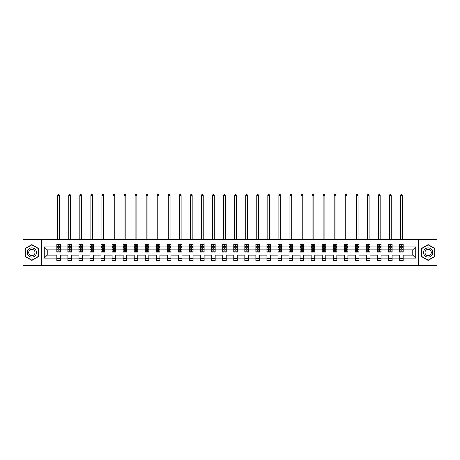 <?xml version="1.0" encoding="UTF-8"?>
<svg xmlns="http://www.w3.org/2000/svg" width="460" height="460" viewBox="0 0 460 460"><rect width="100%" height="100%" fill="white"/><g stroke="black" fill="none" stroke-linecap="round" stroke-linejoin="round"><path stroke-width="0.69" d="M418.462 239.395L23 239.395L23 265.621L437 265.621L437 239.395L418.462 239.395L418.462 265.621M403.184 258.106L403.184 255.133L412.758 255.133L415.731 258.106L403.184 258.106L403.184 260.481L399.642 260.481L399.642 258.106L392.127 258.106L392.127 260.481L388.579 260.481L388.579 258.106L381.07 258.106L381.07 260.481L377.522 260.481L377.522 258.106L370.007 258.106L370.007 260.481L366.465 260.481L366.465 258.106L358.949 258.106L358.949 260.481L355.407 260.481L355.407 258.106L347.892 258.106L347.892 260.481L344.344 260.481L344.344 258.106L336.829 258.106L336.829 260.481L333.287 260.481L333.287 258.106L325.772 258.106L325.772 260.481L322.23 260.481L322.23 258.106L314.715 258.106L314.715 260.481L311.167 260.481L311.167 258.106L303.657 258.106L303.657 260.481L300.11 260.481L300.11 258.106L292.594 258.106L292.594 260.481L289.052 260.481L289.052 258.106L281.537 258.106L281.537 260.481L277.995 260.481L277.995 258.106L270.48 258.106L270.48 260.481L266.932 260.481L266.932 258.106L259.417 258.106L259.417 260.481L255.875 260.481L255.875 258.106L248.36 258.106L248.36 260.481L244.818 260.481L244.818 258.106L237.302 258.106L237.302 260.481L233.755 260.481L233.755 258.106L226.245 258.106L226.245 260.481L222.697 260.481L222.697 258.106L215.182 258.106L215.182 260.481L211.64 260.481L211.64 258.106L204.125 258.106L204.125 260.481L200.583 260.481L200.583 258.106L193.068 258.106L193.068 260.481L189.52 260.481L189.52 258.106L182.005 258.106L182.005 260.481L178.463 260.481L178.463 258.106L170.947 258.106L170.947 260.481L167.405 260.481L167.405 258.106L159.89 258.106L159.89 260.481L156.342 260.481L156.342 258.106L148.833 258.106L148.833 260.481L145.285 260.481L145.285 258.106L137.77 258.106L137.77 260.481L134.228 260.481L134.228 258.106L126.713 258.106L126.713 260.481L123.171 260.481L123.171 258.106L115.655 258.106L115.655 260.481L112.108 260.481L112.108 258.106L104.593 258.106L104.593 260.481L101.05 260.481L101.05 258.106L93.535 258.106L93.535 260.481L89.993 260.481L89.993 258.106L82.478 258.106L82.478 260.481L78.93 260.481L78.93 258.106L71.421 258.106L71.421 260.481L67.873 260.481L67.873 258.106L60.358 258.106L60.358 260.481L56.816 260.481L56.816 258.106L44.269 258.106L44.269 246.905L56.816 246.905L56.816 244.53L60.358 244.53L60.358 246.905L67.873 246.905L67.873 244.53L71.421 244.53L71.421 246.905L78.93 246.905L78.93 244.53L82.478 244.53L82.478 246.905L89.993 246.905L89.993 244.53L93.535 244.53L93.535 246.905L101.05 246.905L101.05 244.53L104.593 244.53L104.593 246.905L112.108 246.905L112.108 244.53L115.655 244.53L115.655 246.905L123.171 246.905L123.171 244.53L126.713 244.53L126.713 246.905L134.228 246.905L134.228 244.53L137.77 244.53L137.77 246.905L145.285 246.905L145.285 244.53L148.833 244.53L148.833 246.905L156.342 246.905L156.342 244.53L159.89 244.53L159.89 246.905L167.405 246.905L167.405 244.53L170.947 244.53L170.947 246.905L178.463 246.905L178.463 244.53L182.005 244.53L182.005 246.905L189.52 246.905L189.52 244.53L193.068 244.53L193.068 246.905L200.583 246.905L200.583 244.53L204.125 244.53L204.125 246.905L211.64 246.905L211.64 244.53L215.182 244.53L215.182 246.905L222.697 246.905L222.697 244.53L226.245 244.53L226.245 246.905L233.755 246.905L233.755 244.53L237.302 244.53L237.302 246.905L244.818 246.905L244.818 244.53L248.36 244.53L248.36 246.905L255.875 246.905L255.875 244.53L259.417 244.53L259.417 246.905L266.932 246.905L266.932 244.53L270.48 244.53L270.48 246.905L277.995 246.905L277.995 244.53L281.537 244.53L281.537 246.905L289.052 246.905L289.052 244.53L292.594 244.53L292.594 246.905L300.11 246.905L300.11 244.53L303.657 244.53L303.657 246.905L311.167 246.905L311.167 244.53L314.715 244.53L314.715 246.905L322.23 246.905L322.23 244.53L325.772 244.53L325.772 246.905L333.287 246.905L333.287 244.53L336.829 244.53L336.829 246.905L344.344 246.905L344.344 244.53L347.892 244.53L347.892 246.905L355.407 246.905L355.407 244.53L358.949 244.53L358.949 246.905L366.465 246.905L366.465 244.53L370.007 244.53L370.007 246.905L377.522 246.905L377.522 244.53L381.07 244.53L381.07 246.905L388.579 246.905L388.579 244.53L392.127 244.53L392.127 246.905L399.642 246.905L399.642 244.53L403.184 244.53L403.184 246.905L415.731 246.905L415.731 258.106M41.538 265.621L41.538 239.395M399.642 246.905L399.642 249.883L392.127 249.883L392.127 246.905M392.127 258.106L392.127 255.133L399.642 255.133L399.642 258.106M388.579 246.905L388.579 249.883L381.07 249.883L381.07 246.905M381.07 258.106L381.07 255.133L388.579 255.133L388.579 258.106M377.522 246.905L377.522 249.883L370.007 249.883L370.007 246.905M370.007 258.106L370.007 255.133L377.522 255.133L377.522 258.106M366.465 246.905L366.465 249.883L358.949 249.883L358.949 246.905M358.949 258.106L358.949 255.133L366.465 255.133L366.465 258.106M355.407 246.905L355.407 249.883L347.892 249.883L347.892 246.905M347.892 258.106L347.892 255.133L355.407 255.133L355.407 258.106M344.344 246.905L344.344 249.883L336.829 249.883L336.829 246.905M336.829 258.106L336.829 255.133L344.344 255.133L344.344 258.106M333.287 246.905L333.287 249.883L325.772 249.883L325.772 246.905M325.772 258.106L325.772 255.133L333.287 255.133L333.287 258.106M322.23 246.905L322.23 249.883L314.715 249.883L314.715 246.905M314.715 258.106L314.715 255.133L322.23 255.133L322.23 258.106M311.167 246.905L311.167 249.883L303.657 249.883L303.657 246.905M303.657 258.106L303.657 255.133L311.167 255.133L311.167 258.106M300.11 246.905L300.11 249.883L292.594 249.883L292.594 246.905M292.594 258.106L292.594 255.133L300.11 255.133L300.11 258.106M289.052 246.905L289.052 249.883L281.537 249.883L281.537 246.905M281.537 258.106L281.537 255.133L289.052 255.133L289.052 258.106M277.995 246.905L277.995 249.883L270.48 249.883L270.48 246.905M270.48 258.106L270.48 255.133L277.995 255.133L277.995 258.106M266.932 246.905L266.932 249.883L259.417 249.883L259.417 246.905M259.417 258.106L259.417 255.133L266.932 255.133L266.932 258.106M255.875 246.905L255.875 249.883L248.36 249.883L248.36 246.905M248.36 258.106L248.36 255.133L255.875 255.133L255.875 258.106M244.818 246.905L244.818 249.883L237.302 249.883L237.302 246.905M237.302 258.106L237.302 255.133L244.818 255.133L244.818 258.106M233.755 246.905L233.755 249.883L226.245 249.883L226.245 246.905M226.245 258.106L226.245 255.133L233.755 255.133L233.755 258.106M222.697 246.905L222.697 249.883L215.182 249.883L215.182 246.905M215.182 258.106L215.182 255.133L222.697 255.133L222.697 258.106M211.64 246.905L211.64 249.883L204.125 249.883L204.125 246.905M204.125 258.106L204.125 255.133L211.64 255.133L211.64 258.106M200.583 246.905L200.583 249.883L193.068 249.883L193.068 246.905M193.068 258.106L193.068 255.133L200.583 255.133L200.583 258.106M189.52 246.905L189.52 249.883L182.005 249.883L182.005 246.905M182.005 258.106L182.005 255.133L189.52 255.133L189.52 258.106M178.463 246.905L178.463 249.883L170.947 249.883L170.947 246.905M170.947 258.106L170.947 255.133L178.463 255.133L178.463 258.106M167.405 246.905L167.405 249.883L159.89 249.883L159.89 246.905M159.89 258.106L159.89 255.133L167.405 255.133L167.405 258.106M156.342 246.905L156.342 249.883L148.833 249.883L148.833 246.905M148.833 258.106L148.833 255.133L156.342 255.133L156.342 258.106M145.285 246.905L145.285 249.883L137.77 249.883L137.77 246.905M137.77 258.106L137.77 255.133L145.285 255.133L145.285 258.106M134.228 246.905L134.228 249.883L126.713 249.883L126.713 246.905M126.713 258.106L126.713 255.133L134.228 255.133L134.228 258.106M123.171 246.905L123.171 249.883L115.655 249.883L115.655 246.905M115.655 258.106L115.655 255.133L123.171 255.133L123.171 258.106M112.108 246.905L112.108 249.883L104.593 249.883L104.593 246.905M104.593 258.106L104.593 255.133L112.108 255.133L112.108 258.106M101.05 246.905L101.05 249.883L93.535 249.883L93.535 246.905M93.535 258.106L93.535 255.133L101.05 255.133L101.05 258.106M89.993 246.905L89.993 249.883L82.478 249.883L82.478 246.905M82.478 258.106L82.478 255.133L89.993 255.133L89.993 258.106M78.93 246.905L78.93 249.883L71.421 249.883L71.421 246.905M71.421 258.106L71.421 255.133L78.93 255.133L78.93 258.106M67.873 246.905L67.873 249.883L60.358 249.883L60.358 246.905M60.358 258.106L60.358 255.133L67.873 255.133L67.873 258.106M56.816 246.905L56.816 249.883L47.242 249.883L47.242 255.133L56.816 255.133L56.816 258.106M44.269 246.905L47.242 249.883M412.758 255.133L412.758 249.883L403.184 249.883L403.184 246.905M400.988 246.307L401.839 246.307M389.93 246.307L390.781 246.307M378.867 246.307L379.718 246.307M367.81 246.307L368.661 246.307M356.753 246.307L357.604 246.307M345.696 246.307L346.541 246.307M334.633 246.307L335.484 246.307M323.575 246.307L324.426 246.307M312.518 246.307L313.369 246.307M301.455 246.307L302.306 246.307M290.398 246.307L291.249 246.307M279.341 246.307L280.192 246.307M268.283 246.307L269.129 246.307M257.22 246.307L258.071 246.307M246.163 246.307L247.014 246.307M235.106 246.307L235.957 246.307M224.043 246.307L224.894 246.307M212.986 246.307L213.837 246.307M201.928 246.307L202.779 246.307M190.871 246.307L191.716 246.307M179.808 246.307L180.659 246.307M168.751 246.307L169.602 246.307M157.694 246.307L158.545 246.307M146.631 246.307L147.482 246.307M135.573 246.307L136.424 246.307M124.516 246.307L125.367 246.307M113.459 246.307L114.304 246.307M102.396 246.307L103.247 246.307M91.339 246.307L92.19 246.307M80.281 246.307L81.132 246.307M69.218 246.307L70.069 246.307M58.161 246.307L59.012 246.307M56.816 258.71L60.358 258.71M67.873 258.71L71.421 258.71M78.93 258.71L82.478 258.71M89.993 258.71L93.535 258.71M101.05 258.71L104.593 258.71M112.108 258.71L115.655 258.71M123.171 258.71L126.713 258.71M134.228 258.71L137.77 258.71M145.285 258.71L148.833 258.71M156.342 258.71L159.89 258.71M167.405 258.71L170.947 258.71M178.463 258.71L182.005 258.71M189.52 258.71L193.068 258.71M200.583 258.71L204.125 258.71M211.64 258.71L215.182 258.71M222.697 258.71L226.245 258.71M233.755 258.71L237.302 258.71M244.818 258.71L248.36 258.71M255.875 258.71L259.417 258.71M266.932 258.71L270.48 258.71M277.995 258.71L281.537 258.71M289.052 258.71L292.594 258.71M300.11 258.71L303.657 258.71M311.167 258.71L314.715 258.71M322.23 258.71L325.772 258.71M333.287 258.71L336.829 258.71M344.344 258.71L347.892 258.71M355.407 258.71L358.949 258.71M366.465 258.71L370.007 258.71M377.522 258.71L381.07 258.71M388.579 258.71L392.127 258.71M399.642 258.71L403.184 258.71M47.242 255.133L44.269 258.106M415.731 246.905L412.758 249.883M38.703 248.555L31.861 244.611L25.018 248.555L25.018 256.456L31.861 260.406L38.703 256.456L38.703 248.555M421.297 248.555L421.297 256.456L428.139 260.406L434.982 256.456L434.982 248.555L428.139 244.611L421.297 248.555M59.012 245.456L58.161 245.456M57.483 246.428L56.816 246.428L56.816 244.53L58.161 244.53L58.161 246.341M56.816 251.194L56.816 252.08L58.161 252.08L58.161 251.194L56.816 251.194L56.816 249.883M60.358 249.883L60.358 252.08L59.012 252.08L59.012 248.291L58.161 248.291L58.161 251.194M59.691 246.428L60.358 246.428L60.358 244.53L59.012 244.53L59.012 246.341M60.358 247.756L59.65 246.341L57.523 246.341L56.816 247.756M59.472 239.395L59.472 195.299L57.701 195.299L57.701 239.395M57.701 195.299L58.23 194.379L58.943 194.379L59.472 195.299M70.069 245.456L69.218 245.456M68.54 246.428L67.873 246.428L67.873 244.53L69.218 244.53L69.218 246.341M67.873 251.194L67.873 252.08L69.218 252.08L69.218 251.194L67.873 251.194L67.873 249.883M71.421 249.883L71.421 252.08L70.069 252.08L70.069 248.291L69.218 248.291L69.218 251.194M70.754 246.428L71.421 246.428L71.421 244.53L70.069 244.53L70.069 246.341M71.421 247.756L70.708 246.341L68.58 246.341L67.873 247.756M70.529 239.395L70.529 195.299L68.758 195.299L68.758 239.395M68.758 195.299L69.293 194.379L70 194.379L70.529 195.299M81.132 245.456L80.281 245.456M79.597 246.428L78.93 246.428L78.93 244.53L80.281 244.53L80.281 246.341M78.93 251.194L78.93 252.08L80.281 252.08L80.281 251.194L78.93 251.194L78.93 249.883M82.478 249.883L82.478 252.08L81.132 252.08L81.132 248.291L80.281 248.291L80.281 251.194M81.811 246.428L82.478 246.428L82.478 244.53L81.132 244.53L81.132 246.341M82.478 247.756L81.771 246.341L79.643 246.341L78.93 247.756M81.593 239.395L81.593 195.299L79.821 195.299L79.821 239.395M79.821 195.299L80.35 194.379L81.058 194.379L81.593 195.299M27.87 250.205A4.606 4.606 0 0 0 29.555 256.496A4.606 4.606 0 0 0 35.851 254.811A4.606 4.606 0 0 0 34.166 248.515A4.606 4.606 0 0 0 27.87 250.205M29.129 250.93A3.157 3.157 0 0 0 30.285 255.242A3.157 3.157 0 0 0 34.592 254.087A3.157 3.157 0 0 0 33.436 249.774A3.157 3.157 0 0 0 29.129 250.93M38.49 248.682L38.49 256.335L31.861 260.159L25.231 256.335L25.231 248.682L31.861 244.852L38.49 248.682M424.149 250.205A4.606 4.606 0 0 0 425.834 256.496A4.606 4.606 0 0 0 432.13 254.811A4.606 4.606 0 0 0 430.445 248.515A4.606 4.606 0 0 0 424.149 250.205M425.408 250.93A3.157 3.157 0 0 0 426.564 255.242A3.157 3.157 0 0 0 430.87 254.087A3.157 3.157 0 0 0 429.715 249.774A3.157 3.157 0 0 0 425.408 250.93M434.769 248.682L434.769 256.335L428.139 260.159L421.509 256.335L421.509 248.682L428.139 244.852L434.769 248.682M92.19 245.456L91.339 245.456M90.66 246.428L89.993 246.428L89.993 244.53L91.339 244.53L91.339 246.341M89.993 251.194L89.993 252.08L91.339 252.08L91.339 251.194L89.993 251.194L89.993 249.883M93.535 249.883L93.535 252.08L92.19 252.08L92.19 248.291L91.339 248.291L91.339 251.194M92.868 246.428L93.535 246.428L93.535 244.53L92.19 244.53L92.19 246.341M93.535 247.756L92.828 246.341L90.701 246.341L89.993 247.756M92.65 239.395L92.65 195.299L90.879 195.299L90.879 239.395M90.879 195.299L91.408 194.379L92.121 194.379L92.65 195.299M103.247 245.456L102.396 245.456M101.718 246.428L101.05 246.428L101.05 244.53L102.396 244.53L102.396 246.341M101.05 251.194L101.05 252.08L102.396 252.08L102.396 251.194L101.05 251.194L101.05 249.883M104.593 249.883L104.593 252.08L103.247 252.08L103.247 248.291L102.396 248.291L102.396 251.194M103.931 246.428L104.593 246.428L104.593 244.53L103.247 244.53L103.247 246.341M104.593 247.756L103.885 246.341L101.758 246.341L101.05 247.756M103.707 239.395L103.707 195.299L101.936 195.299L101.936 239.395M101.936 195.299L102.471 194.379L103.178 194.379L103.707 195.299M114.304 245.456L113.459 245.456M112.775 246.428L112.108 246.428L112.108 244.53L113.459 244.53L113.459 246.341M112.108 251.194L112.108 252.08L113.459 252.08L113.459 251.194L112.108 251.194L112.108 249.883M115.655 249.883L115.655 252.08L114.304 252.08L114.304 248.291L113.459 248.291L113.459 251.194M114.988 246.428L115.655 246.428L115.655 244.53L114.304 244.53L114.304 246.341M115.655 247.756L114.942 246.341L112.821 246.341L112.108 247.756M114.77 239.395L114.77 195.299L112.993 195.299L112.993 239.395M112.993 195.299L113.528 194.379L114.235 194.379L114.77 195.299M125.367 245.456L124.516 245.456M123.832 246.428L123.171 246.428L123.171 244.53L124.516 244.53L124.516 246.341M123.171 251.194L123.171 252.08L124.516 252.08L124.516 251.194L123.171 251.194L123.171 249.883M126.713 249.883L126.713 252.08L125.367 252.08L125.367 248.291L124.516 248.291L124.516 251.194M126.046 246.428L126.713 246.428L126.713 244.53L125.367 244.53L125.367 246.341M126.713 247.756L126.005 246.341L123.878 246.341L123.171 247.756M125.827 239.395L125.827 195.299L124.056 195.299L124.056 239.395M124.056 195.299L124.585 194.379L125.292 194.379L125.827 195.299M136.424 245.456L135.573 245.456M134.895 246.428L134.228 246.428L134.228 244.53L135.573 244.53L135.573 246.341M134.228 251.194L134.228 252.08L135.573 252.08L135.573 251.194L134.228 251.194L134.228 249.883M137.77 249.883L137.77 252.08L136.424 252.08L136.424 248.291L135.573 248.291L135.573 251.194M137.103 246.428L137.77 246.428L137.77 244.53L136.424 244.53L136.424 246.341M137.77 247.756L137.063 246.341L134.935 246.341L134.228 247.756M136.885 239.395L136.885 195.299L135.113 195.299L135.113 239.395M135.113 195.299L135.642 194.379L136.355 194.379L136.885 195.299M147.482 245.456L146.631 245.456M145.952 246.428L145.285 246.428L145.285 244.53L146.631 244.53L146.631 246.341M145.285 251.194L145.285 252.08L146.631 252.08L146.631 251.194L145.285 251.194L145.285 249.883M148.833 249.883L148.833 252.08L147.482 252.08L147.482 248.291L146.631 248.291L146.631 251.194M148.166 246.428L148.833 246.428L148.833 244.53L147.482 244.53L147.482 246.341M148.833 247.756L148.12 246.341L145.992 246.341L145.285 247.756M147.942 239.395L147.942 195.299L146.171 195.299L146.171 239.395M146.171 195.299L146.705 194.379L147.413 194.379L147.942 195.299M158.545 245.456L157.694 245.456M157.01 246.428L156.342 246.428L156.342 244.53L157.694 244.53L157.694 246.341M156.342 251.194L156.342 252.08L157.694 252.08L157.694 251.194L156.342 251.194L156.342 249.883M159.89 249.883L159.89 252.08L158.545 252.08L158.545 248.291L157.694 248.291L157.694 251.194M159.223 246.428L159.89 246.428L159.89 244.53L158.545 244.53L158.545 246.341M159.89 247.756L159.183 246.341L157.055 246.341L156.342 247.756M159.005 239.395L159.005 195.299L157.234 195.299L157.234 239.395M157.234 195.299L157.763 194.379L158.47 194.379L159.005 195.299M169.602 245.456L168.751 245.456M168.072 246.428L167.405 246.428L167.405 244.53L168.751 244.53L168.751 246.341M167.405 251.194L167.405 252.08L168.751 252.08L168.751 251.194L167.405 251.194L167.405 249.883M170.947 249.883L170.947 252.08L169.602 252.08L169.602 248.291L168.751 248.291L168.751 251.194M170.28 246.428L170.947 246.428L170.947 244.53L169.602 244.53L169.602 246.341M170.947 247.756L170.24 246.341L168.113 246.341L167.405 247.756M170.062 239.395L170.062 195.299L168.291 195.299L168.291 239.395M168.291 195.299L168.82 194.379L169.533 194.379L170.062 195.299M180.659 245.456L179.808 245.456M179.13 246.428L178.463 246.428L178.463 244.53L179.808 244.53L179.808 246.341M178.463 251.194L178.463 252.08L179.808 252.08L179.808 251.194L178.463 251.194L178.463 249.883M182.005 249.883L182.005 252.08L180.659 252.08L180.659 248.291L179.808 248.291L179.808 251.194M181.343 246.428L182.005 246.428L182.005 244.53L180.659 244.53L180.659 246.341M182.005 247.756L181.297 246.341L179.17 246.341L178.463 247.756M181.119 239.395L181.119 195.299L179.348 195.299L179.348 239.395M179.348 195.299L179.883 194.379L180.59 194.379L181.119 195.299M191.716 245.456L190.871 245.456M190.187 246.428L189.52 246.428L189.52 244.53L190.871 244.53L190.871 246.341M189.52 251.194L189.52 252.08L190.871 252.08L190.871 251.194L189.52 251.194L189.52 249.883M193.068 249.883L193.068 252.08L191.716 252.08L191.716 248.291L190.871 248.291L190.871 251.194M192.401 246.428L193.068 246.428L193.068 244.53L191.716 244.53L191.716 246.341M193.068 247.756L192.355 246.341L190.233 246.341L189.52 247.756M192.182 239.395L192.182 195.299L190.405 195.299L190.405 239.395M190.405 195.299L190.94 194.379L191.647 194.379L192.182 195.299M202.779 245.456L201.928 245.456M201.244 246.428L200.583 246.428L200.583 244.53L201.928 244.53L201.928 246.341M200.583 251.194L200.583 252.08L201.928 252.08L201.928 251.194L200.583 251.194L200.583 249.883M204.125 249.883L204.125 252.08L202.779 252.08L202.779 248.291L201.928 248.291L201.928 251.194M203.458 246.428L204.125 246.428L204.125 244.53L202.779 244.53L202.779 246.341M204.125 247.756L203.418 246.341L201.29 246.341L200.583 247.756M203.239 239.395L203.239 195.299L201.468 195.299L201.468 239.395M201.468 195.299L201.998 194.379L202.705 194.379L203.239 195.299M213.837 245.456L212.986 245.456M212.307 246.428L211.64 246.428L211.64 244.53L212.986 244.53L212.986 246.341M211.64 251.194L211.64 252.08L212.986 252.08L212.986 251.194L211.64 251.194L211.64 249.883M215.182 249.883L215.182 252.08L213.837 252.08L213.837 248.291L212.986 248.291L212.986 251.194M214.515 246.428L215.182 246.428L215.182 244.53L213.837 244.53L213.837 246.341M215.182 247.756L214.475 246.341L212.347 246.341L211.64 247.756M214.297 239.395L214.297 195.299L212.526 195.299L212.526 239.395M212.526 195.299L213.055 194.379L213.768 194.379L214.297 195.299M224.894 245.456L224.043 245.456M223.364 246.428L222.697 246.428L222.697 244.53L224.043 244.53L224.043 246.341M222.697 251.194L222.697 252.08L224.043 252.08L224.043 251.194L222.697 251.194L222.697 249.883M226.245 249.883L226.245 252.08L224.894 252.08L224.894 248.291L224.043 248.291L224.043 251.194M225.578 246.428L226.245 246.428L226.245 244.53L224.894 244.53L224.894 246.341M226.245 247.756L225.532 246.341L223.405 246.341L222.697 247.756M225.354 239.395L225.354 195.299L223.583 195.299L223.583 239.395M223.583 195.299L224.118 194.379L224.825 194.379L225.354 195.299M235.957 245.456L235.106 245.456M234.422 246.428L233.755 246.428L233.755 244.53L235.106 244.53L235.106 246.341M233.755 251.194L233.755 252.08L235.106 252.08L235.106 251.194L233.755 251.194L233.755 249.883M237.302 249.883L237.302 252.08L235.957 252.08L235.957 248.291L235.106 248.291L235.106 251.194M236.636 246.428L237.302 246.428L237.302 244.53L235.957 244.53L235.957 246.341M237.302 247.756L236.595 246.341L234.468 246.341L233.755 247.756M236.417 239.395L236.417 195.299L234.646 195.299L234.646 239.395M234.646 195.299L235.175 194.379L235.882 194.379L236.417 195.299M247.014 245.456L246.163 245.456M245.485 246.428L244.818 246.428L244.818 244.53L246.163 244.53L246.163 246.341M244.818 251.194L244.818 252.08L246.163 252.08L246.163 251.194L244.818 251.194L244.818 249.883M248.36 249.883L248.36 252.08L247.014 252.08L247.014 248.291L246.163 248.291L246.163 251.194M247.693 246.428L248.36 246.428L248.36 244.53L247.014 244.53L247.014 246.341M248.36 247.756L247.652 246.341L245.525 246.341L244.818 247.756M247.474 239.395L247.474 195.299L245.703 195.299L245.703 239.395M245.703 195.299L246.232 194.379L246.945 194.379L247.474 195.299M258.071 245.456L257.22 245.456M256.542 246.428L255.875 246.428L255.875 244.53L257.22 244.53L257.22 246.341M255.875 251.194L255.875 252.08L257.22 252.08L257.22 251.194L255.875 251.194L255.875 249.883M259.417 249.883L259.417 252.08L258.071 252.08L258.071 248.291L257.22 248.291L257.22 251.194M258.756 246.428L259.417 246.428L259.417 244.53L258.071 244.53L258.071 246.341M259.417 247.756L258.71 246.341L256.582 246.341L255.875 247.756M258.531 239.395L258.531 195.299L256.76 195.299L256.76 239.395M256.76 195.299L257.295 194.379L258.002 194.379L258.531 195.299M269.129 245.456L268.283 245.456M267.599 246.428L266.932 246.428L266.932 244.53L268.283 244.53L268.283 246.341M266.932 251.194L266.932 252.08L268.283 252.08L268.283 251.194L266.932 251.194L266.932 249.883M270.48 249.883L270.48 252.08L269.129 252.08L269.129 248.291L268.283 248.291L268.283 251.194M269.813 246.428L270.48 246.428L270.48 244.53L269.129 244.53L269.129 246.341M270.48 247.756L269.767 246.341L267.645 246.341L266.932 247.756M269.594 239.395L269.594 195.299L267.818 195.299L267.818 239.395M267.818 195.299L268.352 194.379L269.06 194.379L269.594 195.299M280.192 245.456L279.341 245.456M278.656 246.428L277.995 246.428L277.995 244.53L279.341 244.53L279.341 246.341M277.995 251.194L277.995 252.08L279.341 252.08L279.341 251.194L277.995 251.194L277.995 249.883M281.537 249.883L281.537 252.08L280.192 252.08L280.192 248.291L279.341 248.291L279.341 251.194M280.87 246.428L281.537 246.428L281.537 244.53L280.192 244.53L280.192 246.341M281.537 247.756L280.83 246.341L278.702 246.341L277.995 247.756M280.652 239.395L280.652 195.299L278.881 195.299L278.881 239.395M278.881 195.299L279.41 194.379L280.117 194.379L280.652 195.299M291.249 245.456L290.398 245.456M289.719 246.428L289.052 246.428L289.052 244.53L290.398 244.53L290.398 246.341M289.052 251.194L289.052 252.08L290.398 252.08L290.398 251.194L289.052 251.194L289.052 249.883M292.594 249.883L292.594 252.08L291.249 252.08L291.249 248.291L290.398 248.291L290.398 251.194M291.927 246.428L292.594 246.428L292.594 244.53L291.249 244.53L291.249 246.341M292.594 247.756L291.887 246.341L289.76 246.341L289.052 247.756M291.709 239.395L291.709 195.299L289.938 195.299L289.938 239.395M289.938 195.299L290.467 194.379L291.18 194.379L291.709 195.299M302.306 245.456L301.455 245.456M300.777 246.428L300.11 246.428L300.11 244.53L301.455 244.53L301.455 246.341M300.11 251.194L300.11 252.08L301.455 252.08L301.455 251.194L300.11 251.194L300.11 249.883M303.657 249.883L303.657 252.08L302.306 252.08L302.306 248.291L301.455 248.291L301.455 251.194M302.99 246.428L303.657 246.428L303.657 244.53L302.306 244.53L302.306 246.341M303.657 247.756L302.945 246.341L300.817 246.341L300.11 247.756M302.766 239.395L302.766 195.299L300.995 195.299L300.995 239.395M300.995 195.299L301.53 194.379L302.237 194.379L302.766 195.299M313.369 245.456L312.518 245.456M311.834 246.428L311.167 246.428L311.167 244.53L312.518 244.53L312.518 246.341M311.167 251.194L311.167 252.08L312.518 252.08L312.518 251.194L311.167 251.194L311.167 249.883M314.715 249.883L314.715 252.08L313.369 252.08L313.369 248.291L312.518 248.291L312.518 251.194M314.048 246.428L314.715 246.428L314.715 244.53L313.369 244.53L313.369 246.341M314.715 247.756L314.007 246.341L311.88 246.341L311.167 247.756M313.829 239.395L313.829 195.299L312.058 195.299L312.058 239.395M312.058 195.299L312.587 194.379L313.294 194.379L313.829 195.299M324.426 245.456L323.575 245.456M322.897 246.428L322.23 246.428L322.23 244.53L323.575 244.53L323.575 246.341M322.23 251.194L322.23 252.08L323.575 252.08L323.575 251.194L322.23 251.194L322.23 249.883M325.772 249.883L325.772 252.08L324.426 252.08L324.426 248.291L323.575 248.291L323.575 251.194M325.105 246.428L325.772 246.428L325.772 244.53L324.426 244.53L324.426 246.341M325.772 247.756L325.065 246.341L322.937 246.341L322.23 247.756M324.886 239.395L324.886 195.299L323.115 195.299L323.115 239.395M323.115 195.299L323.644 194.379L324.358 194.379L324.886 195.299M335.484 245.456L334.633 245.456M333.954 246.428L333.287 246.428L333.287 244.53L334.633 244.53L334.633 246.341M333.287 251.194L333.287 252.08L334.633 252.08L334.633 251.194L333.287 251.194L333.287 249.883M336.829 249.883L336.829 252.08L335.484 252.08L335.484 248.291L334.633 248.291L334.633 251.194M336.168 246.428L336.829 246.428L336.829 244.53L335.484 244.53L335.484 246.341M336.829 247.756L336.122 246.341L333.994 246.341L333.287 247.756M335.944 239.395L335.944 195.299L334.173 195.299L334.173 239.395M334.173 195.299L334.707 194.379L335.415 194.379L335.944 195.299M346.541 245.456L345.696 245.456M345.011 246.428L344.344 246.428L344.344 244.53L345.696 244.53L345.696 246.341M344.344 251.194L344.344 252.08L345.696 252.08L345.696 251.194L344.344 251.194L344.344 249.883M347.892 249.883L347.892 252.08L346.541 252.08L346.541 248.291L345.696 248.291L345.696 251.194M347.225 246.428L347.892 246.428L347.892 244.53L346.541 244.53L346.541 246.341M347.892 247.756L347.179 246.341L345.058 246.341L344.344 247.756M347.007 239.395L347.007 195.299L345.23 195.299L345.23 239.395M345.23 195.299L345.765 194.379L346.472 194.379L347.007 195.299M357.604 245.456L356.753 245.456M356.069 246.428L355.407 246.428L355.407 244.53L356.753 244.53L356.753 246.341M355.407 251.194L355.407 252.08L356.753 252.08L356.753 251.194L355.407 251.194L355.407 249.883M358.949 249.883L358.949 252.08L357.604 252.08L357.604 248.291L356.753 248.291L356.753 251.194M358.282 246.428L358.949 246.428L358.949 244.53L357.604 244.53L357.604 246.341M358.949 247.756L358.242 246.341L356.115 246.341L355.407 247.756M358.064 239.395L358.064 195.299L356.293 195.299L356.293 239.395M356.293 195.299L356.822 194.379L357.529 194.379L358.064 195.299M368.661 245.456L367.81 245.456M367.132 246.428L366.465 246.428L366.465 244.53L367.81 244.53L367.81 246.341M366.465 251.194L366.465 252.08L367.81 252.08L367.81 251.194L366.465 251.194L366.465 249.883M370.007 249.883L370.007 252.08L368.661 252.08L368.661 248.291L367.81 248.291L367.81 251.194M369.34 246.428L370.007 246.428L370.007 244.53L368.661 244.53L368.661 246.341M370.007 247.756L369.299 246.341L367.172 246.341L366.465 247.756M369.121 239.395L369.121 195.299L367.35 195.299L367.35 239.395M367.35 195.299L367.879 194.379L368.592 194.379L369.121 195.299M379.718 245.456L378.867 245.456M378.189 246.428L377.522 246.428L377.522 244.53L378.867 244.53L378.867 246.341M377.522 251.194L377.522 252.08L378.867 252.08L378.867 251.194L377.522 251.194L377.522 249.883M381.07 249.883L381.07 252.08L379.718 252.08L379.718 248.291L378.867 248.291L378.867 251.194M380.403 246.428L381.07 246.428L381.07 244.53L379.718 244.53L379.718 246.341M381.07 247.756L380.357 246.341L378.229 246.341L377.522 247.756M380.178 239.395L380.178 195.299L378.407 195.299L378.407 239.395M378.407 195.299L378.942 194.379L379.649 194.379L380.178 195.299M390.781 245.456L389.93 245.456M389.246 246.428L388.579 246.428L388.579 244.53L389.93 244.53L389.93 246.341M388.579 251.194L388.579 252.08L389.93 252.08L389.93 251.194L388.579 251.194L388.579 249.883M392.127 249.883L392.127 252.08L390.781 252.08L390.781 248.291L389.93 248.291L389.93 251.194M391.46 246.428L392.127 246.428L392.127 244.53L390.781 244.53L390.781 246.341M392.127 247.756L391.42 246.341L389.292 246.341L388.579 247.756M391.241 239.395L391.241 195.299L389.471 195.299L389.471 239.395M389.471 195.299L389.999 194.379L390.707 194.379L391.241 195.299M401.839 245.456L400.988 245.456M400.309 246.428L399.642 246.428L399.642 244.53L400.988 244.53L400.988 246.341M399.642 251.194L399.642 252.08L400.988 252.08L400.988 251.194L399.642 251.194L399.642 249.883M403.184 249.883L403.184 252.08L401.839 252.08L401.839 248.291L400.988 248.291L400.988 251.194M402.517 246.428L403.184 246.428L403.184 244.53L401.839 244.53L401.839 246.341M403.184 247.756L402.477 246.341L400.349 246.341L399.642 247.756M402.299 239.395L402.299 195.299L400.528 195.299L400.528 239.395M400.528 195.299L401.057 194.379L401.77 194.379L402.299 195.299M60.34 247.721L56.833 247.721M60.358 251.194L59.012 251.194M58.161 249.291L56.816 249.291M60.358 249.291L59.012 249.291M59.012 245.904L58.161 245.904M71.398 247.721L67.89 247.721M71.421 251.194L70.069 251.194M69.218 249.291L67.873 249.291M71.421 249.291L70.069 249.291M70.069 245.904L69.218 245.904M82.461 247.721L78.948 247.721M82.478 251.194L81.132 251.194M80.281 249.291L78.93 249.291M82.478 249.291L81.132 249.291M81.132 245.904L80.281 245.904M93.518 247.721L90.01 247.721M93.535 251.194L92.19 251.194M91.339 249.291L89.993 249.291M93.535 249.291L92.19 249.291M92.19 245.904L91.339 245.904M104.575 247.721L101.068 247.721M104.593 251.194L103.247 251.194M102.396 249.291L101.05 249.291M104.593 249.291L103.247 249.291M103.247 245.904L102.396 245.904M115.638 247.721L112.125 247.721M115.655 251.194L114.304 251.194M113.459 249.291L112.108 249.291M115.655 249.291L114.304 249.291M114.304 245.904L113.459 245.904M126.695 247.721L123.188 247.721M126.713 251.194L125.367 251.194M124.516 249.291L123.171 249.291M126.713 249.291L125.367 249.291M125.367 245.904L124.516 245.904M137.753 247.721L134.245 247.721M137.77 251.194L136.424 251.194M135.573 249.291L134.228 249.291M137.77 249.291L136.424 249.291M136.424 245.904L135.573 245.904M148.81 247.721L145.302 247.721M148.833 251.194L147.482 251.194M146.631 249.291L145.285 249.291M148.833 249.291L147.482 249.291M147.482 245.904L146.631 245.904M159.873 247.721L156.36 247.721M159.89 251.194L158.545 251.194M157.694 249.291L156.342 249.291M159.89 249.291L158.545 249.291M158.545 245.904L157.694 245.904M170.93 247.721L167.423 247.721M170.947 251.194L169.602 251.194M168.751 249.291L167.405 249.291M170.947 249.291L169.602 249.291M169.602 245.904L168.751 245.904M181.987 247.721L178.48 247.721M182.005 251.194L180.659 251.194M179.808 249.291L178.463 249.291M182.005 249.291L180.659 249.291M180.659 245.904L179.808 245.904M193.05 247.721L189.537 247.721M193.068 251.194L191.716 251.194M190.871 249.291L189.52 249.291M193.068 249.291L191.716 249.291M191.716 245.904L190.871 245.904M204.108 247.721L200.6 247.721M204.125 251.194L202.779 251.194M201.928 249.291L200.583 249.291M204.125 249.291L202.779 249.291M202.779 245.904L201.928 245.904M215.165 247.721L211.657 247.721M215.182 251.194L213.837 251.194M212.986 249.291L211.64 249.291M215.182 249.291L213.837 249.291M213.837 245.904L212.986 245.904M226.222 247.721L222.715 247.721M226.245 251.194L224.894 251.194M224.043 249.291L222.697 249.291M226.245 249.291L224.894 249.291M224.894 245.904L224.043 245.904M237.285 247.721L233.778 247.721M237.302 251.194L235.957 251.194M235.106 249.291L233.755 249.291M237.302 249.291L235.957 249.291M235.957 245.904L235.106 245.904M248.342 247.721L244.835 247.721M248.36 251.194L247.014 251.194M246.163 249.291L244.818 249.291M248.36 249.291L247.014 249.291M247.014 245.904L246.163 245.904M259.4 247.721L255.892 247.721M259.417 251.194L258.071 251.194M257.22 249.291L255.875 249.291M259.417 249.291L258.071 249.291M258.071 245.904L257.22 245.904M270.463 247.721L266.95 247.721M270.48 251.194L269.129 251.194M268.283 249.291L266.932 249.291M270.48 249.291L269.129 249.291M269.129 245.904L268.283 245.904M281.52 247.721L278.012 247.721M281.537 251.194L280.192 251.194M279.341 249.291L277.995 249.291M281.537 249.291L280.192 249.291M280.192 245.904L279.341 245.904M292.577 247.721L289.07 247.721M292.594 251.194L291.249 251.194M290.398 249.291L289.052 249.291M292.594 249.291L291.249 249.291M291.249 245.904L290.398 245.904M303.64 247.721L300.127 247.721M303.657 251.194L302.306 251.194M301.455 249.291L300.11 249.291M303.657 249.291L302.306 249.291M302.306 245.904L301.455 245.904M314.697 247.721L311.19 247.721M314.715 251.194L313.369 251.194M312.518 249.291L311.167 249.291M314.715 249.291L313.369 249.291M313.369 245.904L312.518 245.904M325.755 247.721L322.247 247.721M325.772 251.194L324.426 251.194M323.575 249.291L322.23 249.291M325.772 249.291L324.426 249.291M324.426 245.904L323.575 245.904M336.812 247.721L333.304 247.721M336.829 251.194L335.484 251.194M334.633 249.291L333.287 249.291M336.829 249.291L335.484 249.291M335.484 245.904L334.633 245.904M347.875 247.721L344.362 247.721M347.892 251.194L346.541 251.194M345.696 249.291L344.344 249.291M347.892 249.291L346.541 249.291M346.541 245.904L345.696 245.904M358.932 247.721L355.425 247.721M358.949 251.194L357.604 251.194M356.753 249.291L355.407 249.291M358.949 249.291L357.604 249.291M357.604 245.904L356.753 245.904M369.989 247.721L366.482 247.721M370.007 251.194L368.661 251.194M367.81 249.291L366.465 249.291M370.007 249.291L368.661 249.291M368.661 245.904L367.81 245.904M381.053 247.721L377.539 247.721M381.07 251.194L379.718 251.194M378.867 249.291L377.522 249.291M381.07 249.291L379.718 249.291M379.718 245.904L378.867 245.904M392.11 247.721L388.602 247.721M392.127 251.194L390.781 251.194M389.93 249.291L388.579 249.291M392.127 249.291L390.781 249.291M390.781 245.904L389.93 245.904M403.167 247.721L399.659 247.721M403.184 251.194L401.839 251.194M400.988 249.291L399.642 249.291M403.184 249.291L401.839 249.291M401.839 245.904L400.988 245.904"/></g></svg>
